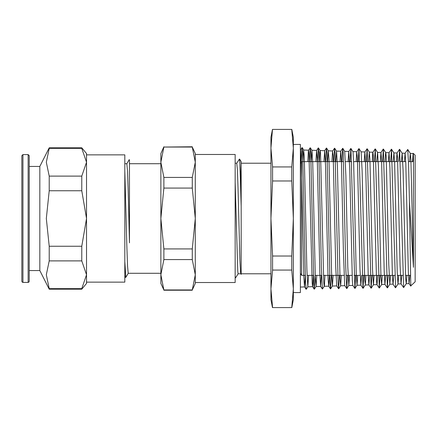 <?xml version="1.0" encoding="UTF-8"?>
<svg xmlns="http://www.w3.org/2000/svg" width="437" height="437" viewBox="0 0 437 437"><rect width="100%" height="100%" fill="white"/><g stroke="black" fill="none" stroke-linecap="round" stroke-linejoin="round"><path stroke-width="0.66" d="M241.186 201.326L241.186 161.614L239.58 159.117L240.383 171.397L241.186 201.326L241.186 274.381L241.186 273.802L270.967 273.802M270.967 163.198L241.186 163.198L241.186 273.802M409.649 161.652L410.223 153.573L410.873 159.336L413.473 267.34L409.403 201.113L410.758 285.924L415.15 281.794L415.15 155.206L413.249 153.354M413.2 153.578L412.867 161.652M413.473 267.34L413.473 155.594L413.107 153.556L412.501 161.652M235.177 277.282L235.417 277.872M241.186 274.381L240.552 272.508L239.924 260.572L238.023 187.107L237.389 169.392L236.745 163.198L239.427 159.073L239.864 162.488L241.186 206.144M235.177 276.348L235.516 277.894L238.154 273.802M235.177 182.366L237.761 271.563L238.127 273.808L240.814 273.802M413.473 155.594L413.112 153.556M409.78 275.348L409.087 283.586L408.377 272.743L405.826 163.389L405.104 153.256L404.449 161.652M401.745 275.348L401.046 283.832L400.095 265.319L397.544 157.637L397.02 153.032L396.397 161.652M393.71 275.348L393.087 284.083L392.448 277.276L389.897 167.786L389.017 152.753L388.34 161.652M385.674 275.348L384.953 284.35L384.167 271.06L381.616 160.69L380.971 152.486L380.288 161.652M377.634 275.348L377.158 283.777L376.913 284.602L376.519 280.947L373.335 155.545L372.93 152.24L372.695 153.305L372.237 161.652M369.598 275.348L368.904 284.897L368.238 276.053L365.687 164.705L364.884 151.983L364.185 161.652M361.563 275.348L360.825 285.115L359.957 269.121L357.406 158.161L356.767 151.819L356.133 161.652M355.718 275.348L354.948 288.469L352.785 285.377L352.309 280.21L349.758 169.638L348.797 151.475L348.081 161.652M347.601 275.348L346.754 288.611L344.662 285.421L343.389 250.106L341.477 161.772L340.751 151.207L340.03 161.652M327.57 161.652L328.318 150.809L328.968 159.035L331.568 272.24L332.415 286.055L336.73 285.913L335.747 266.931L333.196 155.812L332.557 151.404L331.978 161.652M329.422 275.348L328.739 286.126L328.1 279.205L325.549 166.339L324.664 150.705L323.926 161.652M321.381 275.348L320.605 286.399L319.818 272.819L317.267 158.997L316.585 150.465L315.875 161.652M313.345 275.348L312.81 285.765L312.564 286.65L312.171 282.952L308.986 153.666L308.577 150.191L308.347 151.251L307.823 161.652M305.31 275.348L304.556 286.945L303.89 277.937L301.339 163.176L300.705 150.547L300.53 149.935L300.366 150.514M300.53 149.935L300.366 287.071L304.556 286.94M300.366 276.184L300.459 273.409M302.945 161.652L303.617 150.241L304.267 155.954L306.867 269.421L307.817 286.83L308.588 275.348M311.155 161.652L311.92 150.295L312.717 162.646L315.317 276.976L316.055 286.552L316.776 275.348M319.36 161.652L319.868 151.803L320.157 150.59L320.518 153.698L323.768 282.318L324.216 286.311L324.418 285.53L324.97 275.348M332.415 286.049L333.163 275.348M335.774 161.652L336.556 151.115L337.419 166.513L340.019 278.844L340.669 285.743L341.352 275.348M344.744 151.355L345.869 175.849L347.819 266.887L348.819 285.525L349.545 275.348M354.877 288.469L350.889 148.46L353.02 151.803L353.67 162.433L356.27 274.649L357.018 285.274L357.734 275.348M364.884 151.983L361.115 151.863L362.12 170.632L364.72 280.281L365.37 284.547L365.927 275.348M368.604 161.652L369.27 152.158L369.921 159.128L372.521 269.793L373.417 284.744L374.116 275.348M376.814 161.652L377.557 152.415L378.371 166.109L380.971 276.637L381.621 284.492L382.309 275.348M385.024 161.652L385.521 153.354L385.751 152.677L386.171 156.643L388.772 264.358L389.815 284.219L390.498 275.348M393.229 161.652L393.912 152.901L394.622 162.329L397.222 272.3L398.014 283.963L398.691 275.348M401.439 161.652L402.155 153.201L403.072 170.037L405.673 278.205L406.252 283.673L406.88 275.348M241.186 271.765L240.836 273.797M235.177 163.198L236.772 163.198M272.562 180.956L291.73 180.956L293.325 218.5L291.73 256.044L272.562 256.044L270.967 218.5L272.562 180.956L272.562 166.934L270.967 148.165L272.491 129.396L270.967 137.284L270.967 299.716L272.491 307.604M409.403 201.113L408.573 164.449L407.737 149.454L405.066 153.283M406.252 283.673L403.608 287.612L399.62 149.317L398.795 161.652M395.578 287.726L391.497 149.181L390.673 161.652M388.187 275.348L387.362 287.896L383.375 149.028L382.544 161.652M380.07 275.348L379.24 288.038L375.252 148.897L374.422 161.652M371.953 275.348L371.117 288.191L367.129 148.749L366.293 161.652M363.835 275.348L363 288.316L359.006 148.607L358.171 161.652M350.889 148.471L350.042 161.652M346.754 288.611L345.738 266.701L343.203 152.961L342.695 148.318L341.92 161.652M339.483 275.348L338.631 288.742L338.123 282.668L335.081 152.775L334.573 148.181L333.792 161.652M331.361 275.348L330.514 288.895L330.006 282.832L326.958 152.682L326.45 148.045L325.669 161.652M320.605 286.399L322.391 289.032L321.375 266.991L318.835 152.551L318.333 147.892L317.546 161.652M315.126 275.348L314.269 289.174L313.761 283.078L310.712 152.387L310.204 147.761L309.418 161.652M306.239 289.278L305.638 283.203L305.135 267.236L302.595 152.3L302.087 147.613L301.279 162.214M291.73 307.604L272.562 307.604L270.967 288.835L272.562 270.066L291.73 270.066L293.325 288.835L291.73 307.604M272.491 129.396L291.73 129.396L293.325 148.165L291.73 166.934L291.73 180.956M291.73 166.934L272.562 166.934M291.73 256.044L291.73 270.066M272.562 270.066L272.562 256.044M291.801 307.604L293.325 299.716L293.325 137.284L291.801 129.396M293.325 148.165L293.325 288.835M300.366 163.749L301.612 161.652L343.542 161.652M345.449 161.652L351.659 161.652M353.642 161.652L397.725 161.652M400.363 161.652L405.76 161.652M408.48 161.652L413.473 161.652M301.612 161.652L301.612 275.348L305.354 275.348M293.325 144.456L300.366 144.456L300.366 292.544L293.325 292.544M129.489 160.417L129.489 242.852L128.205 190.652L127.56 171.533L126.845 163.733L129.226 159.631L129.489 160.417L129.286 159.592M129.489 162.105L129.489 242.852M124.829 261.441L125.807 277.408L128.243 273.267M124.829 171.069L126.861 245.884L127.538 265.931L128.216 273.267L160.892 273.267M124.829 274.9L125.162 277.364L125.807 277.408M192.296 289.977L195.273 283.471L195.273 274.769L192.296 289.977L163.87 289.977L160.892 274.769L163.87 259.556L192.296 259.556L195.273 274.769L195.273 218.5L192.296 248.921L163.87 248.921L160.892 218.5L163.87 188.079L192.296 188.079L195.273 218.5L195.273 162.231L192.296 177.444L163.87 177.444L160.892 162.231L163.87 147.023L192.296 147.023L195.273 162.231L195.273 153.529L192.296 147.023M163.87 147.023L192.296 146.761M163.87 146.761L160.892 153.529L160.892 283.471L163.87 289.977M163.87 188.079L163.87 177.444M163.87 259.556L163.87 248.921M192.296 177.444L192.296 188.079M192.296 248.921L192.296 259.556M195.273 282.499L235.177 282.499L235.177 154.501L195.273 154.501L195.273 162.231M195.273 218.5L195.273 250.499M28.132 154.611L29.213 155.692L29.213 281.308L28.891 282.078L28.132 282.389L28.132 154.611L22.932 154.611L21.85 155.692L21.85 281.308L22.172 282.078L22.932 282.389L22.932 154.611M49.195 288.649L46.327 274.769L49.195 260.884L81.785 260.884L86.553 274.769L81.785 288.649L49.195 288.649L49.195 289.157L81.785 289.157L81.785 288.649M49.195 246.266L46.327 218.5L49.195 190.734L81.785 190.734L86.553 218.5L81.785 246.266L49.195 246.266L49.195 260.884M49.195 176.116L46.327 162.231L49.195 148.351L81.785 148.351L86.553 162.231L81.785 176.116L49.195 176.116L49.195 190.734M81.785 289.157L86.553 283.471L86.553 153.529L81.785 147.843L81.785 148.351M81.785 176.116L81.785 190.734M81.785 246.266L81.785 260.884M49.195 148.351L49.195 147.843L81.785 147.843M29.213 166.442L39.827 166.442L39.827 270.558L49.195 289.157M86.553 274.769L86.553 282.116L124.829 282.116L124.829 154.884L86.553 154.884L86.553 162.231M413.151 153.518L410.31 153.425M405.104 153.261L402.111 153.168M397.058 153.005L393.912 152.906M389.017 152.748L385.713 152.644M380.971 152.491L377.513 152.382M372.93 152.24L369.314 152.12M356.838 151.726L352.938 151.601M348.797 151.47L344.733 151.339M340.751 151.213L336.517 151.076M332.71 150.956L328.318 150.82M324.664 150.699L320.119 150.557M316.617 150.443L311.92 150.295M308.577 150.186L303.72 150.033M409.125 283.608L406.213 283.7M401.084 283.864L398.014 283.963M393.038 284.121L389.815 284.225M384.997 284.378L381.616 284.487M376.951 284.634L373.417 284.749M368.904 284.891L365.217 285.006M360.864 285.148L357.018 285.268M352.801 285.405L348.819 285.53M344.755 285.661L340.614 285.793M328.684 286.169L324.216 286.311M320.643 286.426L316.017 286.574M312.597 286.683L307.817 286.836M410.802 286.115L409.087 283.586M403.608 287.612L401.046 283.832M399.544 149.312L397.02 153.032M395.485 287.764L393 284.099M391.421 149.175L388.979 152.781M387.362 287.896L384.953 284.35M383.304 149.022L380.938 152.513M379.24 288.038L376.913 284.602M375.181 148.891L372.892 152.267M371.117 288.191L368.872 284.869M367.058 148.749L364.846 152.01M363 288.316L360.825 285.115M358.935 148.602L356.805 151.748M350.813 148.471L348.759 151.502M342.695 148.318L340.718 151.235M338.631 288.742L336.692 285.885M334.573 148.181L332.672 150.983M330.514 288.895L328.651 286.148M326.45 148.045L324.631 150.732M318.333 147.892L316.585 150.465M314.269 289.174L312.564 286.656M310.204 147.761L308.538 150.219M306.146 289.321L304.518 286.918M302.087 147.613L300.498 149.962M303.753 150.06L302.158 147.613M307.856 286.803L306.217 289.31M311.958 150.323L310.281 147.755M316.055 286.552L314.34 289.179M320.157 150.59L318.398 147.903M324.259 286.284L322.462 289.026M328.356 150.841L326.521 148.034M332.453 286.022L330.585 288.884M336.556 151.115L334.644 148.187M340.658 285.765L338.708 288.753M344.755 151.366L342.766 148.323M348.857 285.498L346.825 288.6M357.051 285.241L354.948 288.464M361.153 151.896L359.012 148.613M365.256 284.979L363.071 288.322M369.352 152.147L367.129 148.744M373.455 284.711L371.193 288.174M377.552 152.415L375.257 148.897M381.654 284.46L379.316 288.043M385.751 152.677L383.375 149.039M389.853 284.187L387.439 287.89M393.95 152.934L391.497 149.17M398.052 283.935L395.556 287.754M402.155 153.201L399.62 149.328M410.348 153.453L407.743 149.459M307.053 275.348L313.482 275.348M315.257 275.348L321.605 275.348M323.467 275.348L344.056 275.348M345.984 275.348L352.107 275.348M354.107 275.348L360.159 275.348M362.229 275.348L394.731 275.348M397.337 275.348L402.859 275.348M405.541 275.348L410.37 275.348M300.366 273.251L301.612 275.348M124.829 276.796L125.162 277.364M163.87 290.239L192.296 290.239M124.829 163.733L126.861 163.733M129.489 163.733L160.892 163.733M22.932 282.389L28.132 282.389M39.827 166.442L49.195 147.843M29.213 270.558L39.827 270.558"/></g></svg>
